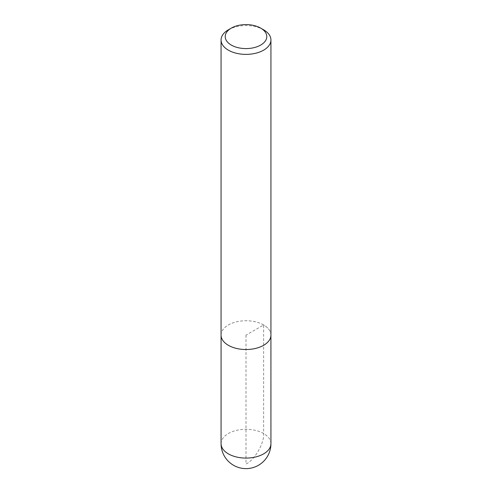 <?xml version="1.0" encoding="UTF-8"?>
<svg xmlns="http://www.w3.org/2000/svg" width="492" height="492" viewBox="0 0 492 492"><rect width="100%" height="100%" fill="white"/><g stroke="black" fill="none" stroke-linecap="round" stroke-linejoin="round"><path stroke-width="0.37" stroke-dasharray="2.46 1.84" d="M228.374 29.809A24.932 14.391 180 0 1 263.626 29.809M221.068 335.132A24.932 14.391 180 0 1 236.461 321.836A24.932 14.391 180 0 1 263.626 324.954A24.932 14.391 180 0 1 270.932 335.132M263.62 324.96A24.92 14.385 0 0 0 236.468 321.842A24.92 14.385 0 0 0 221.08 335.132A24.92 14.385 0 0 0 246 349.517A24.92 14.385 0 0 0 270.92 335.132A24.92 14.385 0 0 0 263.62 324.96M246 335.132L246 464.048C254.721 459.922 264.419 443.126 263.626 433.513L263.62 324.96L246 335.132M221.068 443.686A24.932 14.391 180 0 1 236.461 430.389A24.932 14.391 180 0 1 263.626 433.513A24.932 14.391 180 0 1 270.932 443.686M221.08 335.132L221.08 335.569M270.92 335.132L270.92 335.569"/><path stroke-width="0.74" d="M263.626 29.809L260.692 28.112A20.775 11.992 180 0 1 260.692 45.073A20.775 11.992 180 0 1 231.308 45.073A20.775 11.992 180 0 1 231.308 28.112A20.775 11.992 180 0 1 260.692 28.112L263.626 29.809A24.932 14.391 180 0 1 270.932 39.987A24.932 14.391 180 0 1 246 54.378A24.932 14.391 180 0 1 221.068 39.987A24.932 14.391 180 0 1 228.374 29.809L231.308 28.112M270.932 39.987L270.932 335.132A24.932 14.391 180 0 1 246 349.523A24.932 14.391 180 0 1 221.068 335.132L221.068 39.987M270.932 443.686A24.932 14.391 180 0 1 246 458.083A24.932 14.391 180 0 1 221.068 443.686A24.932 24.932 0 0 0 246 468.618A24.932 24.932 0 0 0 270.932 443.686L270.92 335.569M221.08 335.569L221.068 443.686"/></g></svg>
